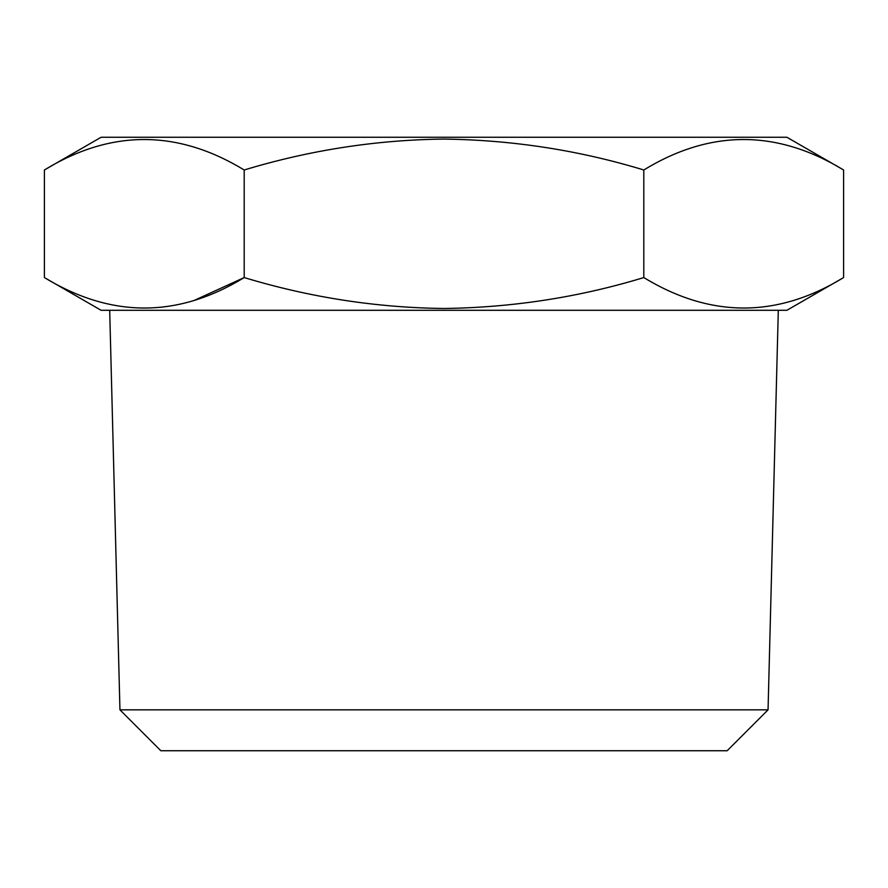 <?xml version="1.0" encoding="UTF-8"?>
<svg xmlns="http://www.w3.org/2000/svg" width="888" height="888" viewBox="0 0 888 888"><rect width="100%" height="100%" fill="white"/><g stroke="black" fill="none" stroke-linecap="round" stroke-linejoin="round"><path stroke-width="1.33" d="M119.947 709.845L160.839 750.737L727.161 750.737L768.053 709.845L119.947 709.845L109.69 310.289M44.4 169.985L101.088 137.263L786.912 137.263L843.6 169.985L843.6 277.567C777.167 318.17 710.567 318.17 643.8 277.567C579.131 297.269 512.531 307.57 444 308.48C376.334 307.703 309.734 297.402 244.2 277.567C177.767 318.17 111.167 318.17 44.4 277.567L44.4 169.985C110.834 129.382 177.434 129.382 244.2 169.985L244.2 277.567L194.783 300.144M244.2 169.985C309.734 150.15 376.334 139.849 444 139.083C512.531 139.982 579.131 150.283 643.8 169.985C710.234 129.382 776.834 129.382 843.6 169.985M44.4 277.567L101.088 310.289L786.912 310.289L843.6 277.567M643.8 169.985L643.8 277.567M768.053 709.845L778.31 310.289"/></g></svg>
